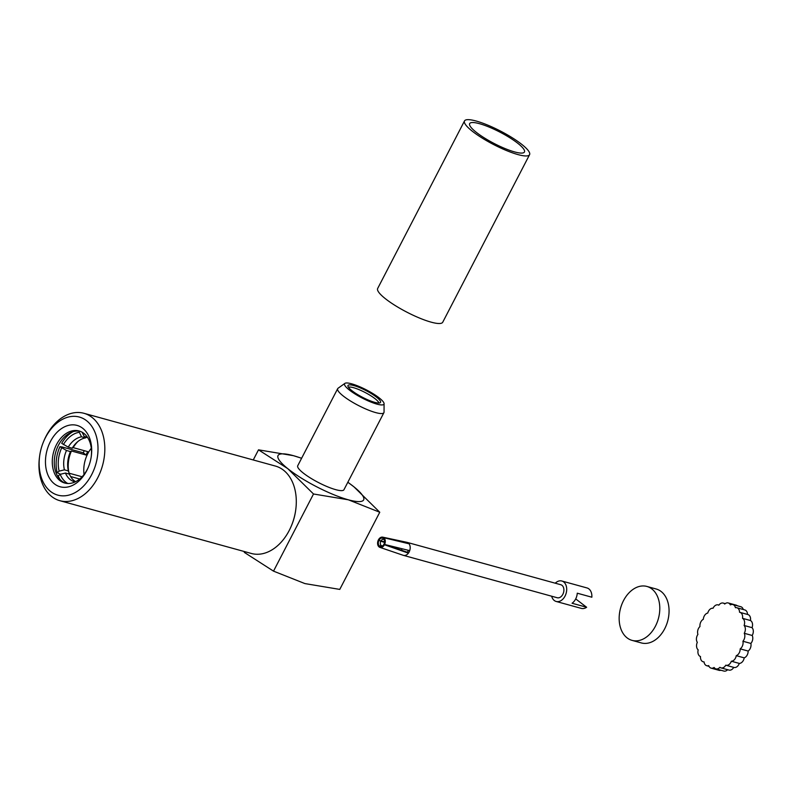 <?xml version="1.0" encoding="UTF-8"?>
<svg xmlns="http://www.w3.org/2000/svg" width="792" height="792" viewBox="0 0 792 792"><rect width="100%" height="100%" fill="white"/><g stroke="black" fill="none" stroke-linecap="round" stroke-linejoin="round"><path stroke-width="1.19" d="M348.43 387.248A17.355 3.584 -152.6 0 1 353.499 387.684A17.355 3.584 -152.6 0 1 369.646 395.02A17.355 3.584 -152.6 0 1 378.883 403.029M353.816 385.565A18.325 3.782 -152.6 0 1 372.755 394.495A18.325 3.782 -152.6 0 1 380.269 402.692A18.325 3.782 -152.6 0 1 374.725 402.346A18.325 3.782 -152.6 0 1 357.311 394.376A18.325 3.782 -152.6 0 1 347.906 385.922A18.325 3.782 -152.6 0 1 353.816 385.565M376.923 404.108A22.186 4.584 -152.6 0 1 354.004 393.307A22.186 4.584 -152.6 0 1 344.906 383.377A22.186 4.584 -152.6 0 1 351.618 383.803A22.186 4.584 -152.6 0 1 372.695 393.446A22.186 4.584 -152.6 0 1 384.08 403.682A22.186 4.584 -152.6 0 1 376.923 404.108M384.08 403.682L384.051 412.068A26.037 5.376 -152.6 0 1 383.912 412.642A26.037 5.376 -152.6 0 1 375.646 412.582A26.037 5.376 -152.6 0 1 349.807 400.574A26.037 5.376 -152.6 0 1 337.679 388.674A26.037 5.376 -152.6 0 1 338.065 388.238L344.906 383.377M337.679 388.674L297.733 465.745A26.037 5.376 27.4 0 0 309.86 477.645A26.037 5.376 27.4 0 0 335.699 489.654A26.037 5.376 27.4 0 0 343.966 489.713L383.912 412.642M50.431 441.52A31.828 22.325 105.4 0 1 78.289 425.809A31.828 22.325 105.4 0 1 91.248 456.558A31.828 22.325 105.4 0 1 88.298 467.29A31.828 22.325 105.4 0 1 86.734 470.656A31.828 22.325 105.4 0 1 54.252 483.734A31.828 22.325 105.4 0 1 50.431 441.52M88.466 466.884A27.007 18.949 105.4 0 1 87.298 469.359A27.007 18.949 105.4 0 1 64.716 483.031A27.007 18.949 105.4 0 1 56.489 444.639A27.007 18.949 105.4 0 1 79.061 430.967A27.007 18.949 105.4 0 1 91.189 456.994M65.726 483.268A27.007 18.949 105.4 0 1 58.479 445.183A27.007 18.949 105.4 0 1 80.051 431.274M84.308 450.697A30.858 21.651 -74.6 0 0 84.1 451.084A30.858 21.651 -74.6 0 0 83.269 452.786L62.063 446.945L59.964 446.658L66.479 450.49L70.458 451.579L71.448 450.985A26.037 18.265 105.4 0 0 69.082 473.19L82.081 476.764M60.529 474.26L57.192 472.656A29.898 20.978 105.4 0 1 59.964 446.658M72.933 431.739A29.898 20.978 105.4 0 0 61.707 443.312L68.221 447.133L72.191 448.232L73.191 447.638L87.764 451.648A26.037 18.265 -74.6 0 0 86.853 453.291A26.037 18.265 -74.6 0 0 86.021 455.004L71.448 450.985M73.191 447.638A26.037 18.265 105.4 0 1 77.913 441.51M84.061 474.448A26.037 18.265 105.4 0 1 87.843 453.568A26.037 18.265 105.4 0 1 91.288 448.242M43.481 441.827L43.807 441.035A45.322 31.799 105.4 0 1 46.035 436.243A45.322 31.799 105.4 0 1 83.932 413.295L275.398 466.062A45.322 31.799 105.4 0 1 295.654 510.444A45.322 31.799 105.4 0 1 291.436 525.72A45.322 31.799 105.4 0 1 289.209 530.511A45.322 31.799 105.4 0 1 251.311 553.459L59.846 500.692A45.322 31.799 105.4 0 1 39.6 456.321L39.719 455.479A40.501 28.423 105.4 0 1 43.481 441.827A40.501 28.423 105.4 0 1 45.481 437.54A40.501 28.423 105.4 0 1 86.813 420.898A40.501 28.423 105.4 0 1 91.684 474.626A40.501 28.423 105.4 0 1 56.222 494.624A40.501 28.423 105.4 0 1 39.719 455.479M83.932 413.295A45.322 31.799 105.4 0 1 97.743 477.744A45.322 31.799 105.4 0 1 59.846 500.692M72.191 448.232A23.146 16.236 105.4 0 1 77.062 442.233A23.146 16.236 105.4 0 1 85.506 437.907L81.536 436.808L79.289 432.283A27.007 18.949 105.4 0 0 63.36 444.639M86.427 437.253L85.506 437.907M61.627 447.985A27.007 18.949 105.4 0 0 59.152 471.131L64.409 469.844L68.389 470.933L69.082 473.19M68.389 470.933A23.146 16.236 105.4 0 1 70.458 451.579M68.221 447.133A23.146 16.236 105.4 0 1 81.536 436.808M82.061 432.135L84.308 436.669L87.655 437.59M84.308 436.669A23.146 16.236 105.4 0 1 86.655 437.055A23.146 16.236 105.4 0 1 87.476 437.313M64.409 469.844A23.146 16.236 105.4 0 1 66.479 450.49M79.408 431.165L79.289 432.283M59.152 471.131L57.192 472.656M347.817 482.278A48.223 9.959 -152.6 0 1 353.975 486.862A48.223 9.959 -152.6 0 1 348.351 499.802A48.223 9.959 -152.6 0 1 287.724 468.607A48.223 9.959 -152.6 0 1 293.347 455.657A48.223 9.959 -152.6 0 1 301.584 458.311M253.252 459.964L258.499 449.836L287.724 468.607L313.513 493.99L273.517 571.141L244.292 552.38M295.654 510.444L295.555 511.117A41.471 29.096 105.4 0 1 291.694 525.096L291.436 525.72M273.517 571.141L304.92 583.585L339.768 589.406L379.764 512.246L348.351 499.802L313.513 493.99M258.499 449.836L293.347 455.657L301.623 458.241M347.846 482.219L353.975 486.862L379.764 512.246M79.665 479.021L70.617 476.527M75.646 481.665A23.146 16.236 105.4 0 1 69.429 474.141L65.449 473.042L60.192 474.339A27.007 18.949 105.4 0 0 67.795 483.506M75.2 481.882A23.146 16.236 105.4 0 1 74.359 481.685A23.146 16.236 105.4 0 1 65.449 473.042M59.846 479.229A29.898 20.978 105.4 0 1 58.232 475.853L60.192 474.339M83.269 452.786L86.021 455.004M382.704 537.154A5.306 3.722 105.4 0 1 383.823 537.689L383.387 538.52A4.336 3.049 105.4 0 0 378.962 540.312L378.428 539.857A5.306 3.722 105.4 0 1 382.704 537.154L406.9 542.322A6.752 4.732 105.4 0 1 407.088 542.371L560.786 584.724A6.752 4.732 105.4 0 1 562.845 594.327A6.752 4.732 105.4 0 1 557.202 597.742L403.494 555.38A6.752 4.732 105.4 0 1 403.316 555.331A6.752 4.732 105.4 0 1 403.148 555.261M383.823 537.689L407.435 542.49A6.752 4.732 105.4 0 1 409.088 543.807A6.752 4.732 105.4 0 1 409.702 550.638A6.752 4.732 105.4 0 1 409.147 551.965A6.752 4.732 105.4 0 1 408.405 553.153A6.752 4.732 105.4 0 1 403.494 555.38M555.251 583.199A10.613 7.445 105.4 0 1 561.815 581.001A10.613 7.445 105.4 0 1 565.043 596.089A10.613 7.445 105.4 0 1 556.172 601.465A10.613 7.445 105.4 0 1 551.668 596.218M575.695 598.91L586.634 607.266A10.613 7.445 105.4 0 1 581.348 608.395L556.172 601.465M586.634 607.266L572.062 603.247A10.613 7.445 -74.6 0 0 575.645 599.009A10.613 7.445 -74.6 0 0 577.269 593.198L591.852 597.217A10.613 7.445 105.4 0 0 586.991 587.941L561.815 581.001M388.585 545.688L407.266 552.242A4.821 3.386 -74.6 0 0 408.038 551.083A4.821 3.386 -74.6 0 0 408.375 550.331M378.408 539.897L378.962 540.332A4.336 3.049 105.4 0 0 379.477 546.064L379.041 546.906A5.306 3.722 105.4 0 1 378.408 539.897L378.507 539.926M383.764 541.609L384.585 541.867M379.477 546.064L381.19 545.549A3.376 2.366 105.4 0 1 380.794 541.213L378.962 540.332M384.526 542.401L380.794 541.213M401.821 550.331A4.821 3.386 105.4 0 1 401.861 548.807M381.19 545.549L382.496 545.975M407.088 542.371A6.752 4.732 105.4 0 1 407.435 542.49L407.019 543.302M378.962 540.312L380.883 541.035A3.376 2.366 105.4 0 1 383.566 539.392A3.376 2.366 105.4 0 1 384.229 539.689L383.387 538.52M380.883 541.035L384.595 541.768M407.266 552.242L408.405 553.153L384.457 544.747A5.306 3.722 105.4 0 1 379.883 547.371A5.306 3.722 105.4 0 1 379.061 546.916L379.497 546.084A4.336 3.049 105.4 0 0 381.883 546.341A4.336 3.049 105.4 0 0 383.912 544.302L409.702 550.638M383.912 544.302L384.645 544.302M382.526 545.975A3.376 2.366 105.4 0 1 381.774 545.896A3.376 2.366 105.4 0 1 381.308 545.648L379.497 546.084M382.259 545.985L381.308 545.648M409.088 543.807L383.843 537.709A5.306 3.722 105.4 0 1 384.466 544.728M383.843 537.709L383.407 538.54A4.336 3.049 105.4 0 1 383.892 539.055A4.336 3.049 105.4 0 1 383.922 544.272L384.476 544.718M383.407 538.54L384.338 539.778M514.652 151.935A30.858 6.376 -152.6 0 1 484.021 137.709A30.858 6.376 -152.6 0 1 469.646 123.601A30.858 6.376 -152.6 0 1 479.447 123.681A30.858 6.376 -152.6 0 1 510.068 137.907A30.858 6.376 -152.6 0 1 524.443 152.005A30.858 6.376 -152.6 0 1 514.652 151.935M529.581 154.668L442.738 322.225A36.65 7.564 -152.6 0 1 431.095 322.136A36.65 7.564 -152.6 0 1 394.733 305.237A36.65 7.564 -152.6 0 1 377.665 288.486L464.508 120.938A36.65 7.564 -152.6 0 1 476.14 121.028A36.65 7.564 -152.6 0 1 512.513 137.927A36.65 7.564 -152.6 0 1 529.581 154.668A36.65 7.564 -152.6 0 1 517.948 154.579A36.65 7.564 -152.6 0 1 481.585 137.689A36.65 7.564 -152.6 0 1 464.508 120.938M744.114 625.482A5.871 4.118 105.4 0 1 744.45 632.917A5.871 4.118 105.4 0 1 744.252 633.283A5.871 4.118 105.4 0 1 743.926 639.758A5.871 4.118 105.4 0 1 742.916 641.243A5.871 4.118 105.4 0 1 742.163 646.519A5.871 4.118 105.4 0 1 740.193 648.866A5.871 4.118 105.4 0 1 739.273 652.786A5.871 4.118 105.4 0 1 736.253 655.667A5.871 4.118 105.4 0 1 735.441 658.152A5.871 4.118 105.4 0 1 731.343 661.221A5.871 4.118 105.4 0 1 730.887 662.28A5.871 4.118 105.4 0 1 725.987 665.25A5.871 4.118 105.4 0 1 725.779 665.181A5.871 4.118 105.4 0 1 721.017 667.894A5.871 4.118 105.4 0 1 719.908 667.3A5.871 4.118 105.4 0 1 715.948 668.874A5.871 4.118 105.4 0 1 714.087 667.448A5.871 4.118 105.4 0 1 711.077 668.131A5.871 4.118 105.4 0 1 708.692 665.597A5.871 4.118 105.4 0 1 706.731 665.716A5.871 4.118 105.4 0 1 704.068 661.884A5.871 4.118 105.4 0 1 703.167 661.785A5.871 4.118 105.4 0 1 700.484 656.528A5.871 4.118 105.4 0 1 698.188 649.876A5.871 4.118 105.4 0 1 697.316 642.342A5.871 4.118 105.4 0 1 697.92 634.402A5.871 4.118 105.4 0 1 699.97 626.541A5.871 4.118 105.4 0 1 703.326 619.275A5.871 4.118 105.4 0 1 707.781 613.048A5.871 4.118 105.4 0 1 713.067 608.246A5.871 4.118 105.4 0 1 718.156 604.9A5.871 4.118 105.4 0 1 718.829 605.187A5.871 4.118 105.4 0 1 723.215 603.078A5.871 4.118 105.4 0 1 724.72 604.048A5.871 4.118 105.4 0 1 728.224 602.959A5.871 4.118 105.4 0 1 730.372 604.91A5.871 4.118 105.4 0 1 732.867 604.543A5.871 4.118 105.4 0 1 735.422 607.712A5.871 4.118 105.4 0 1 736.857 607.741A5.871 4.118 105.4 0 1 739.56 612.275A5.871 4.118 105.4 0 1 739.936 612.355A5.871 4.118 105.4 0 1 742.52 618.324A5.871 4.118 105.4 0 1 744.114 625.482L752.063 627.67A5.871 4.118 -74.6 0 0 750.469 620.522A5.871 4.118 -74.6 0 0 747.886 614.543L739.936 612.355M733.729 667.379A5.871 4.118 -74.6 0 0 733.937 667.438A5.871 4.118 -74.6 0 0 738.847 664.468A5.871 4.118 -74.6 0 0 739.292 663.419A5.871 4.118 -74.6 0 0 743.391 660.34A5.871 4.118 -74.6 0 0 744.203 657.855A5.871 4.118 -74.6 0 0 747.222 654.974A5.871 4.118 -74.6 0 0 748.143 651.054A5.871 4.118 -74.6 0 0 750.113 648.717A5.871 4.118 -74.6 0 0 750.865 643.431A5.871 4.118 -74.6 0 0 751.875 641.946A5.871 4.118 -74.6 0 0 752.202 635.471A5.871 4.118 -74.6 0 0 752.4 635.105A5.871 4.118 -74.6 0 0 752.063 627.67M744.252 633.283L752.202 635.471M742.916 641.243L750.865 643.431M740.193 648.866L748.143 651.054M736.253 655.667L744.203 657.855M731.343 661.221L739.292 663.419M721.017 667.894L728.967 670.082A5.871 4.118 -74.6 0 0 733.729 667.389M715.948 668.874L723.898 671.062A5.871 4.118 -74.6 0 0 727.65 669.715M711.077 668.131L719.027 670.319A5.871 4.118 -74.6 0 0 720.898 670.24M737.342 605.781A5.871 4.118 -74.6 0 0 736.174 605.147L728.224 602.959M743.282 609.513A5.871 4.118 -74.6 0 0 740.817 606.731L732.867 604.543M747.509 614.443A5.871 4.118 -74.6 0 0 744.807 609.939L736.857 607.741M742.52 618.324L750.469 620.522M655.42 626.215A27.968 19.622 -74.6 0 0 646.906 586.446A27.968 19.622 -74.6 0 0 623.522 600.613A27.968 19.622 -74.6 0 0 632.046 640.372A27.968 19.622 -74.6 0 0 655.42 626.215M632.046 640.372L641.312 642.926A27.968 19.622 -74.6 0 0 664.696 628.769A27.968 19.622 -74.6 0 0 656.182 589L646.906 586.446M379.883 547.371L403.316 555.331M725.987 665.25L733.937 667.438M723.215 603.078L725.224 603.633M718.156 604.9L718.889 605.108M703.167 661.785L704.078 662.033M706.731 665.716L709.008 666.349"/></g></svg>
